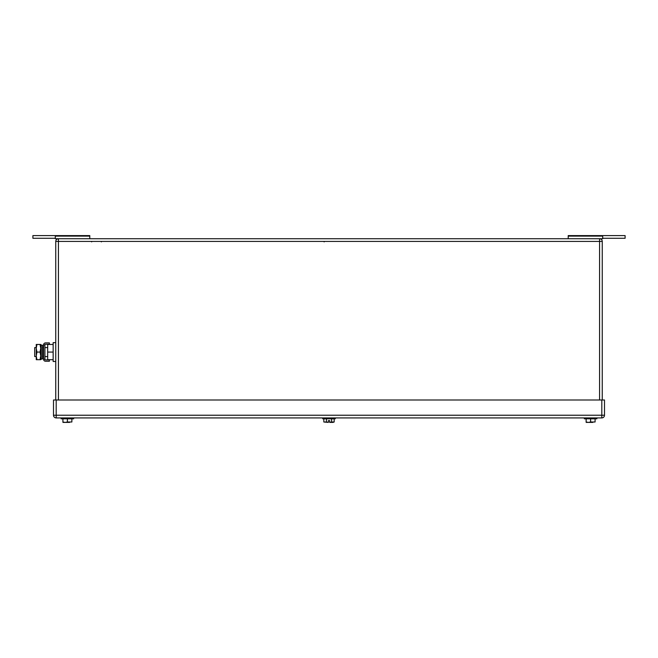 <?xml version="1.0" encoding="UTF-8"?>
<svg xmlns="http://www.w3.org/2000/svg" width="658" height="658" viewBox="0 0 658 658"><rect width="100%" height="100%" fill="white"/><g stroke="black" fill="none" stroke-linecap="round" stroke-linejoin="round"><path stroke-width="0.99" d="M89.792 236.107L55.297 236.107L55.297 235.597L89.792 235.597L89.792 238.739M55.297 236.107L55.297 238.739L599.57 238.739A2.69 2.69 0 0 1 602.251 241.42L602.251 399.998M55.297 238.286L32.9 238.286L32.9 235.597L55.297 235.597M602.703 238.286L625.1 238.286L625.1 235.597L602.703 235.597L602.703 238.739L602.703 235.597L568.208 235.597L568.208 238.739M568.208 236.107L602.703 236.107M602.703 238.739L599.586 238.739M608.971 235.597L618.833 235.597M599.57 238.739L599.57 241.42L58.43 241.42L58.43 238.739A2.69 2.69 0 0 0 55.749 241.42L55.749 399.998M67.396 418.817L67.396 422L65.15 422.403L62.913 422L62.913 418.817M67.396 422L71.87 422L71.87 418.817M62.962 422.403L69.633 422.403M65.15 422.403L63.464 422.403M61.12 417.92L61.12 418.817L61.12 417.92L61.12 418.817L73.663 418.817L73.663 417.92M590.604 418.817L590.604 422L588.367 422.403L586.13 422L586.13 418.817M590.604 422L595.087 422L595.087 418.817M586.179 422.403L592.85 422.403M588.367 422.403L586.673 422.403M596.88 417.92L596.88 418.817L584.337 418.817L584.337 417.92M334.174 418.817L334.174 422L332.89 422.403L329.65 422.403L329.65 420.61L328.35 420.61L329.691 420.61L329.691 422.37L331.607 422L331.607 418.817M326.434 422L323.826 422L328.35 422.403L328.35 420.61L328.35 422.37L326.434 422L326.434 418.817M323.826 422L323.826 418.817M334.174 422L331.607 422M329.65 422.403L329.65 420.61M331.468 422.041L329.691 422.403M322.733 417.92L322.733 418.817L335.267 418.817L335.267 417.92M604.496 415.231L604.496 399.998L56.193 399.998L56.193 417.92L601.807 417.92A2.69 2.69 0 0 0 604.496 415.231L601.807 415.231L601.807 417.92M56.193 417.92A2.69 2.69 0 0 1 53.504 415.231L53.504 399.998L56.193 399.998M36.248 347.589L34.693 347.589L34.693 356.546L36.248 356.546M53.15 359.687L47.68 359.687L47.68 344.455L53.15 344.455M55.749 342.662L53.15 342.662L53.15 352.071L47.68 352.071M53.15 352.071L53.15 361.481L55.749 361.481M36.93 344.455L36.248 348.263L36.248 344.455L40.73 344.455L40.73 359.687L36.248 359.687L36.248 348.263L36.93 352.071L36.248 356.036L36.93 359.687M36.93 352.071L40.048 352.071L40.73 355.879L40.048 359.687M40.048 344.455L40.73 348.263L40.048 352.071M49.383 361.25L49.383 359.91L45.583 359.91A0.683 0.683 0 0 1 44.909 359.227L43.56 359.227A2.023 2.023 0 0 0 45.583 361.25L49.383 361.25M44.909 344.915A0.683 0.683 0 0 1 45.583 344.233L49.383 344.233L49.383 342.884L45.583 342.884A2.023 2.023 0 0 0 43.56 344.915L44.909 344.915L44.909 359.227M43.56 344.915L43.56 359.227M42.523 358.051L42.523 358.881L41.248 359.145L41.248 344.989L42.523 345.261L42.523 358.051M41.248 344.989L40.821 347.054L41.248 359.145M599.57 399.998L599.57 241.42L602.251 241.42M55.749 241.42L58.43 241.42L58.43 399.998M53.504 415.231L601.807 415.231L601.807 399.998M101.348 241.873L101.793 241.42M324.164 241.873L323.711 241.42L324.164 241.873M91.676 241.873L91.223 241.42L91.676 241.873M42.523 347.589L43.56 347.589M44.909 347.589L47.68 347.589M42.523 356.546L43.56 356.546M44.909 356.546L47.68 356.546"/></g></svg>
